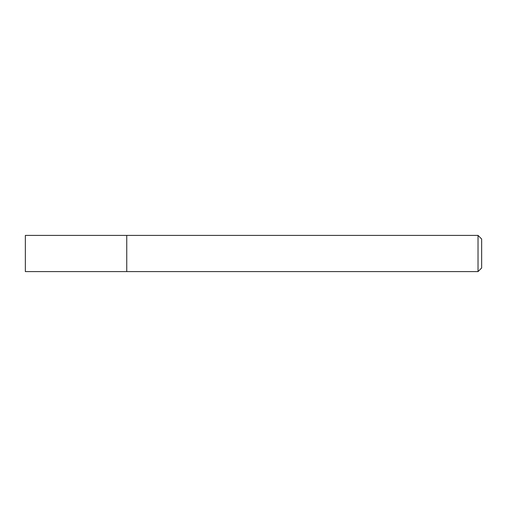 <?xml version="1.0" encoding="UTF-8"?>
<svg xmlns="http://www.w3.org/2000/svg" width="507" height="507" viewBox="0 0 507 507"><rect width="100%" height="100%" fill="white"/><g stroke="black" fill="none" stroke-linecap="round" stroke-linejoin="round"><path stroke-width="0.38" stroke-dasharray="2.54 1.9" d="M126.75 235.394L126.75 271.606L126.75 235.394M478.031 235.394L478.031 271.606M481.65 239.012L481.65 267.988M25.35 235.394L25.35 271.606"/><path stroke-width="0.76" d="M126.75 271.606L126.75 235.394L25.35 235.394L25.35 271.606L126.75 271.606L126.75 235.394L478.031 235.394L478.031 271.606L126.75 271.606M478.031 235.394L481.65 239.012L481.65 267.988L478.031 271.606"/></g></svg>
